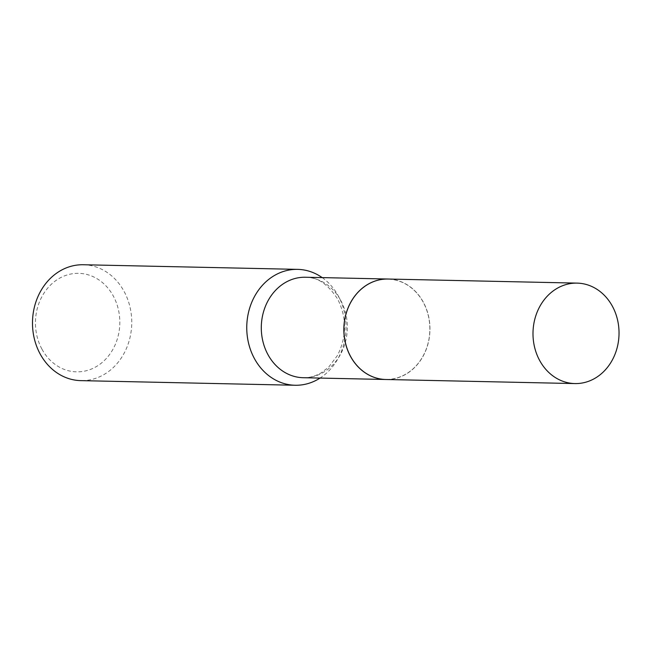 <?xml version="1.0" encoding="UTF-8"?>
<svg xmlns="http://www.w3.org/2000/svg" width="650" height="650" viewBox="0 0 650 650"><rect width="100%" height="100%" fill="white"/><g stroke="black" fill="none" stroke-linecap="round" stroke-linejoin="round"><path stroke-width="0.49" stroke-dasharray="3.25 2.44" d="M385.824 379.494A50.245 43.022 -88.8 0 0 424.279 353.803A50.245 43.022 -88.8 0 0 423.296 302.242A50.245 43.022 -88.8 0 0 387.993 279.037A50.245 43.022 -88.8 0 1 428.423 315.632A50.245 43.022 -88.8 0 1 409.841 371.613A50.245 43.022 -88.8 0 1 385.856 379.494M350.602 356.224A50.123 42.916 -88.8 0 1 364.098 287.016A50.123 42.916 -88.8 0 1 423.272 302.307A50.123 42.916 -88.8 0 1 409.784 371.516A50.123 42.916 -88.8 0 1 350.602 356.224M41.917 349.091A49.262 42.185 -88.8 0 1 55.177 281.068A49.262 42.185 -88.8 0 1 113.344 296.091A49.262 42.185 -88.8 0 1 100.084 364.122A49.262 42.185 -88.8 0 1 41.917 349.091M83.371 264.745A57.956 49.627 -88.8 0 1 124.142 291.517A57.956 49.627 -88.8 0 1 125.255 351.016A57.956 49.627 -88.8 0 1 80.868 380.632M322.205 277.615A57.956 49.627 -88.8 0 1 338.406 296.132A57.956 49.627 -88.8 0 1 320.044 378.072M340.738 300.454A50.245 43.022 -88.8 0 1 341.713 352.032A50.245 43.022 -88.8 0 1 303.233 377.715C309.424 377.861 315.461 376.196 321.36 372.726L328.778 366.99L337.496 355.436C346.808 336.659 346.905 317.939 337.781 299.268C327.949 284.107 317.151 276.77 305.402 277.249A50.245 43.022 -88.8 0 1 340.738 300.454"/><path stroke-width="0.97" d="M598.91 375.692A50.245 43.022 -88.8 0 1 574.925 383.573A50.245 43.022 -88.8 0 1 534.528 346.97A50.245 43.022 -88.8 0 1 553.109 290.989A50.245 43.022 -88.8 0 1 577.094 283.116A50.245 43.022 -88.8 0 1 617.5 319.711A50.245 43.022 -88.8 0 1 598.91 375.692M574.925 383.573L385.856 379.494A50.245 43.022 -88.8 0 1 345.451 342.891A50.245 43.022 -88.8 0 1 364.041 286.91A50.245 43.022 -88.8 0 1 388.026 279.037A50.245 43.022 -88.8 0 0 387.961 279.029L305.402 277.249A50.245 43.022 -88.8 0 0 266.923 302.924A50.245 43.022 -88.8 0 0 267.898 354.51A50.245 43.022 -88.8 0 0 303.233 377.715L385.791 379.494A50.245 43.022 -88.8 0 1 350.447 356.289A50.245 43.022 -88.8 0 1 349.481 304.712A50.245 43.022 -88.8 0 1 387.961 279.029M320.044 378.072A57.956 49.627 -88.8 0 1 295.141 385.255L80.868 380.632A57.956 49.627 -88.8 0 1 40.105 353.868A57.956 49.627 -88.8 0 1 38.984 294.361A57.956 49.627 -88.8 0 1 83.371 264.745L297.635 269.368A57.956 49.627 -88.8 0 1 322.205 277.615M295.141 385.255A57.956 49.627 -88.8 0 1 254.369 358.483A57.956 49.627 -88.8 0 1 253.248 298.984A57.956 49.627 -88.8 0 1 297.635 269.368M577.094 283.116L388.026 279.037"/></g></svg>
